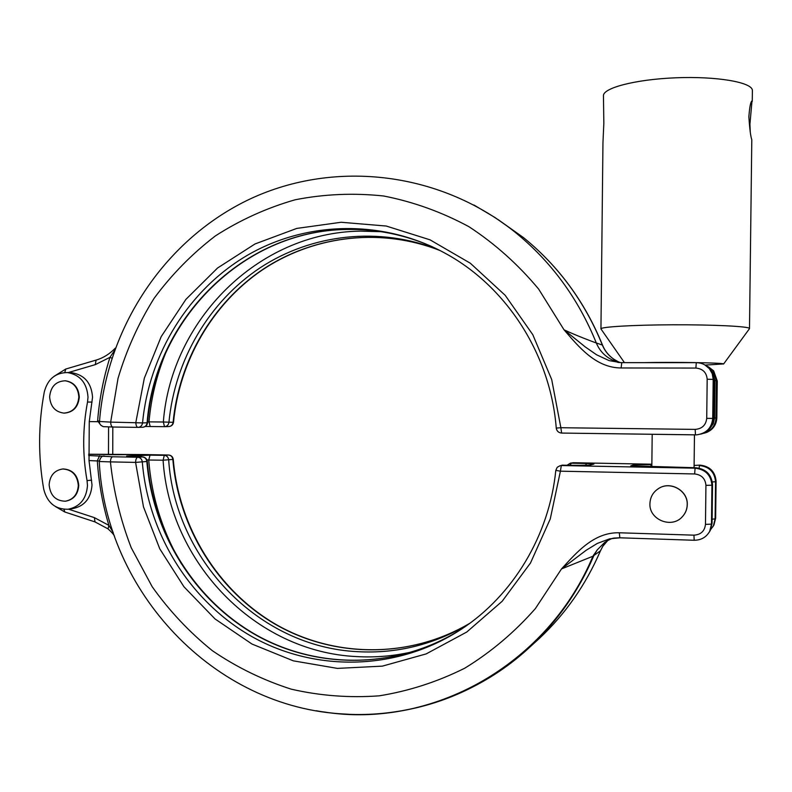 <?xml version="1.0" encoding="UTF-8"?>
<svg xmlns="http://www.w3.org/2000/svg" width="792" height="792" viewBox="0 0 792 792"><rect width="100%" height="100%" fill="white"/><g stroke="black" fill="none" stroke-linecap="round" stroke-linejoin="round"><path stroke-width="1.19" d="M49.629 396.832C50.688 386.595 55.876 381.249 65.191 380.784C73.577 382.239 78.131 387.654 78.844 397.04C77.864 406.979 72.884 412.335 63.904 413.107C55.173 411.939 50.421 406.514 49.629 396.832M64.994 380.774L65.637 380.803C74.012 382.249 78.566 387.664 79.289 397.049C78.329 406.89 73.399 412.246 64.518 413.107M65.835 501.148C73.735 499.574 78.042 494.337 78.754 485.456C77.764 475.081 72.587 469.587 63.212 468.943L62.637 468.993M78.319 485.496C77.329 475.131 72.141 469.616 62.766 468.983C54.46 470.26 49.916 475.517 49.134 484.753C50.203 495.416 55.588 500.91 65.291 501.217C73.25 499.673 77.596 494.436 78.319 485.496M750.262 131.957L749.925 124.176L752.014 100.861C750.628 101.722 749.578 107.049 748.876 116.85C749.658 128.829 750.628 136.422 751.776 139.639L751.786 139.936M600.95 328.799L602.959 142.619L603.841 123.324L603.454 96C602.296 88.159 634.927 79.428 675.586 77.804C716.235 76.081 751.994 82.19 752.38 90.278L752.38 90.981M624.452 362.637L600.95 328.937C599.722 326.947 632.214 324.938 672.754 324.789C713.295 324.621 749.034 326.403 749.479 328.452L749.43 328.749M643.639 362.647C672.784 361.954 723.878 362.795 723.551 363.934L705.147 365.092M70.953 372.745L72.24 372.804C84.724 375.091 91.496 383.219 92.545 397.208L89.258 421.582L89.021 460.588L92.011 485.041C90.941 498.356 84.487 506.217 72.646 508.622L68.954 509.127M87.476 485.526C86.397 498.93 79.903 506.84 68.003 509.256C55.331 509.434 47.243 502.772 43.738 489.268C38.066 456.756 38.244 424.314 44.293 391.931C47.698 379.091 55.46 372.636 67.587 372.567C80.141 374.863 86.952 383.051 88.011 397.129L87.526 402.039C82.596 428.165 82.437 454.361 87.051 480.605L87.476 485.526M687.218 504.623C687.921 490.921 670.854 480.982 659.162 488.169C653.311 491.703 650.232 496.861 649.925 503.643C648.955 519.829 671.992 529.066 682.496 516.542C685.535 513.157 687.109 509.177 687.218 504.623M681.902 517.156L682.565 516.463C685.605 513.077 687.179 509.108 687.288 504.563C687.991 490.862 670.933 480.932 659.251 488.11L658.805 488.367M438.887 249.935C379.457 226.146 311.84 233.868 260.221 267.736C208.732 301.95 174.903 360.221 168.924 422.383C168.458 425.027 167.003 426.452 164.528 426.66L145.243 426.482L150.203 426.512L149.005 421.859L147.629 421.958M165.29 353.955C156.509 375.745 151.084 398.376 149.005 421.859L163.34 422.007C171.112 320.602 257.786 232.531 360.281 231.125L381.15 231.7M108.573 426.957L108.474 454.598M138.263 427.363L142.669 427.244C145.164 426.977 146.639 425.502 147.094 422.819C154.925 320.136 242.382 230.917 345.946 229.452C375.695 228.73 404.534 234.521 432.482 246.827M700.623 434.165L703.346 433.293C709.8 430.294 713.245 425.294 713.661 418.295L714.117 379.744L713.196 379.388L712.731 418.394L713.661 418.295L713.83 376.517L710.889 369.884L704.791 364.884M714.117 379.744L712.899 373.408L710.889 369.884L709.424 368.755C705.989 364.805 701.613 362.766 696.307 362.657L621.779 362.637L621.126 367.973C595.673 367.834 578.833 346.876 564.013 329.789C576.051 335.501 593.594 342.075 596.327 342.976C599.494 350.638 604.821 356.311 612.315 360.004L620.423 362.617M101.01 425.403L97.624 420.938C99.317 399.247 103.435 378.041 109.959 357.34L114.434 350.638M99.495 421.473L110.672 422.116C110.791 425.116 111.523 426.759 112.86 427.027L103.366 426.65C100.455 425.452 99.168 423.73 99.495 421.473C106.89 328.462 163.083 241.629 246.847 200.534C330.551 159.746 437.501 169.983 515.057 232.175C551.153 261.499 578.239 298.435 596.327 342.976L602.504 345.094C584.971 301.99 558.647 266.162 523.522 237.63L498.069 219.582M556.311 428.096L556.251 428.096C550.618 355.202 507.266 287.644 446.797 254.163C384.07 219.127 307.375 220.72 248.015 254.915C188.714 289.446 149.124 353.806 142.55 422.908L110.672 422.116L118.008 378.447C126.453 350.034 138.491 323.324 154.123 298.287C171.646 274.577 192.08 253.777 215.424 235.887C240.164 219.968 266.736 207.93 295.139 199.782C324.225 194.06 353.717 192.803 383.615 195.99C413.295 201.792 441.748 212.028 468.973 226.71C495.03 243.787 518.255 264.587 538.649 289.09L564.013 329.789L585.288 346.945L596.594 354.796L609.068 360.588L620.473 362.617M709.919 428.452L713.305 423.7L714.542 418.037L716.829 417.948L717.265 380.992L716.413 380.655L715.978 418.047C715.572 424.829 712.236 429.68 705.959 432.59L702.643 433.551M68.181 372.596L95.307 364.627L109.959 357.34L111.9 358.172M112.811 427.027L112.751 454.677M462.221 628.63L461.162 629.333C398.297 670.596 317.147 672.378 253.895 637.708C190.654 602.732 148.223 534.551 142.293 461.855L147.302 461.459C153.183 533.471 195.139 601.019 257.667 635.778C320.225 670.23 400.475 668.755 462.904 628.165C400.445 668.794 320.037 670.339 257.37 635.877C194.733 601.118 152.717 533.541 146.837 461.498C146.391 458.736 144.896 457.212 142.342 456.925L126.888 456.449M562.033 465.201L579.605 465.34L561.35 465.369M414.444 651.321C395.327 655.944 376.061 657.697 356.647 656.588C254.658 651.895 169.537 561.785 163.083 460.202L148.748 460.023L150.015 455.152L126.651 456.133L129.858 456.578M144.609 454.568L88.575 454.222L114.83 454.727M88.654 455.519L112.682 456.756C111.335 457.152 110.583 458.855 110.425 461.885L99.248 461.518C105.564 591.129 213.543 708.187 345.292 714.077C445.837 721.057 550.46 658.003 592.921 556.231L561.508 568.923C576.655 552.41 593.911 532.076 619.324 532.778L693.941 535.164C700.851 534.709 704.702 531.115 705.474 524.383L705.929 485.347C705.316 478.566 701.554 474.764 694.653 473.953L560.409 471.181L550.272 518.918L530.491 562.993L502.158 601.286L466.785 632.016L426.185 653.905L382.378 666.131L337.422 668.399L293.337 660.845L251.985 644.044L215.038 618.948L183.922 586.733L159.776 548.826L143.471 506.83L135.581 462.399L110.425 461.885C113.583 491.446 120.523 520.067 131.244 547.767L152.203 586.743C169.349 610.889 189.427 632.224 212.424 650.747C236.828 667.359 263.102 680.16 291.248 689.169C320.097 695.792 349.43 698.009 379.229 695.831C408.87 691.06 437.382 681.853 464.755 668.201C491.02 652.113 514.572 632.234 535.392 608.563L561.508 568.923L585.971 550.4L597.247 543.451L609.682 538.817L619.839 537.817L619.324 532.778M593.941 464.033L589.951 465.122L579.605 465.34L588.793 465.231L593.941 464.033L586.624 463.498L585.417 465.34M592.921 556.231L597.227 549.905L593.782 555.826C578.675 590.882 557.608 621.077 530.571 646.421C490.505 682.952 444.708 704.87 393.188 712.147M619.78 537.798L614.048 538.065M534.085 643.223L539.203 638.58C565.389 614.038 585.783 584.823 600.405 550.935L602.623 546.549M114.484 536.164C113.701 534.442 111.543 532.016 108.039 528.888L108.9 525.383L113.216 532.471M99.238 461.013L89.021 460.588M323.651 711.919C430.393 729.264 547.876 665.726 593.307 555.875L593.911 554.509M114.989 454.727L126.74 454.657M126.324 454.677L168.567 455.024L144.451 454.568M99.594 455.727L97.327 460.766C98.713 482.744 102.574 504.286 108.9 525.383L94.367 517.631L68.567 509.187M104.772 456.142L103.901 456.212M150.015 455.152L164.31 455.331C166.785 455.608 168.241 457.083 168.666 459.746C174.982 559.142 258.36 647.222 358.083 651.697C397.198 653.746 434.085 644.539 468.755 624.066M570.398 463.181L567.151 465.171L570.398 463.181L586.624 463.498M619.879 537.798L694.198 540.263L693.941 535.164M146.896 459.875L148.748 460.023C151.638 497.317 162.598 532.016 181.606 564.102M92.07 402.088L87.526 402.039M473.903 204.999L495.05 217.553L523.522 237.63C558.548 266.092 584.833 301.9 602.375 345.055C605.454 352.48 610.622 357.984 617.889 361.558L620.374 362.617M137.996 427.373L137.996 427.373C140.56 427.145 142.075 425.66 142.55 422.908L147.56 422.76C147.094 425.403 145.52 426.888 142.827 427.244M714.542 418.037L714.978 380.625L712.255 372.042M706.721 418.364L712.731 418.394C711.741 427.957 706.405 433.432 696.703 434.848L561.627 433.066L560.865 427.72L695.178 429.393C702.098 428.799 705.939 425.126 706.721 418.364L707.177 379.249C706.563 372.468 702.801 368.745 695.891 368.062L621.126 367.973M602.504 345.094C604.91 350.935 608.692 355.638 613.83 359.212L617.889 361.558L612.315 360.004L618.067 362.459L621.779 362.637L696.287 362.657C701.603 362.766 705.979 364.795 709.424 368.755L712.255 373.735L713.196 379.388L707.177 379.249M150.203 426.512L164.508 426.66L163.34 422.007L173.101 422.304C179.041 360.786 212.434 303.088 263.31 269.082C314.315 235.412 381.16 227.433 440.114 250.559M137.887 427.363L112.87 427.027L137.966 427.373C136.66 427.096 135.947 425.452 135.838 422.423L144.322 378.21L161.202 336.62L185.922 299.356L217.582 267.993L255.024 243.956L296.782 228.413L341.164 222.265L386.248 226.037L429.997 239.818L470.309 263.211L505.187 295.307L532.808 334.709L551.707 379.576L560.865 427.72L556.251 428.096C556.756 431.105 558.548 432.759 561.607 433.066L695.465 434.867L695.178 429.393M89.258 421.582L99.475 421.72M704.514 433.115C712.117 430.789 716.216 425.73 716.829 417.948L717.265 380.992L713.681 370.913L708.355 366.745M717.265 380.992L713.681 370.913L706.751 365.953L712.8 370.468L716.413 380.655L714.978 380.625M696.287 362.657L695.891 368.062M95.307 364.627L96.07 360.103C103.326 357.944 109.741 353.945 115.325 348.124M64.746 372.527L65.776 369.032L96.07 360.103M435.55 248.817C376.962 227.542 311.474 236.63 261.617 270.428C211.91 304.583 179.378 361.558 173.517 422.245L173.101 422.304C172.646 424.928 171.191 426.343 168.736 426.551L168.706 426.551M97.624 420.938L99.515 421.156M705.682 432.105L705.959 432.59L704.484 432.769M713.661 418.295C713.245 425.294 709.81 430.294 703.346 433.293L703.138 433.363M555.875 470.349L555.806 470.379C549.292 535.511 512.919 595.495 461.162 629.333L470.062 623.106M112.682 456.756L137.768 457.251C136.462 457.647 135.729 459.36 135.581 462.399L142.293 461.855C141.847 459.073 140.342 457.538 137.768 457.251L142.709 456.944M600.445 550.836L593.307 555.875M705.474 524.383L711.483 524.126L712.067 523.294L712.523 484.645L711.939 485.199L711.483 524.126L709.701 531.313C706.345 537.214 701.187 540.193 694.237 540.243L694.208 540.263C701.168 540.213 706.335 537.223 709.701 531.313L712.067 523.294L712.523 484.635C711.602 474.576 706.019 468.943 695.772 467.745L630.769 465.844L633.57 464.864L651.856 464.617M164.31 455.331L168.518 455.024C170.983 455.301 172.428 456.766 172.854 459.419L163.083 460.202L164.31 455.331M173.26 459.38C178.814 527.125 217.76 590.753 276.101 624.512C334.501 657.954 409.751 658.766 469.874 623.245C409.712 658.796 334.333 658.053 275.844 624.601C217.404 590.842 178.408 527.175 172.854 459.419L173.26 459.38C172.824 456.746 171.25 455.291 168.567 455.024L168.696 455.034M573.042 462.716L651.856 464.211L572.992 462.716L571.398 463.102L570.082 465.211M560.281 465.627L557.241 467.26L555.806 470.379L560.409 471.181L561.29 465.548L695.079 468.171L632.313 466.201M694.109 465.419L700.098 465.132C709.86 466.27 715.196 471.646 716.077 481.259L715.552 481.764L715.107 518.918L715.641 518.156L716.077 481.239L715.641 518.126M613.76 538.105C611.988 538.312 608.959 539.748 604.682 542.411L597.227 549.905M607.702 540.52L603.247 545.559M694.653 473.953L695.079 468.171C705.395 469.379 711.018 475.052 711.939 485.199L705.929 485.347M709.058 532.452L710.295 530.422L712.067 523.284M699.138 468.141L699.435 465.518C709.295 466.666 714.661 472.082 715.552 481.764L712.335 481.922M712.117 519.176L715.107 518.918L713.414 525.769L710.741 529.492L713.948 524.967L715.641 518.156L713.948 524.967L712.78 526.888M107.989 528.848L95.02 521.928L94.367 517.631M94.951 521.898L64.885 512.028L63.895 509.296M570.418 463.181L571.369 462.954M630.769 465.844L632.669 466.221M633.57 464.864L637.352 466.508M695.802 467.745L695.782 467.745C706.028 468.933 711.612 474.566 712.523 484.635L712.523 484.615M651.123 464.597L650.707 466.864M126.651 456.133L128.304 456.519M588.793 465.231L589.951 465.122M138.699 455.301L141.926 456.905M91.595 480.15L87.051 480.605M723.591 364.013L749.479 328.68M419.701 241.629C395.673 232.907 371.161 228.868 346.153 229.482C242.738 230.947 155.4 320.087 147.56 422.76M652.192 434.293L651.826 466.884M749.499 328.492L751.796 139.739M752.261 101.396L752.39 90.407M694.465 434.858L694.079 467.706M54.054 376.319L65.776 369.032M695.465 434.867L696.703 434.848M716.829 417.948C716.404 424.858 712.948 429.719 706.474 432.511M173.517 422.245C173.032 424.888 171.448 426.324 168.736 426.551L164.795 426.66M701.959 433.778L702.484 433.61M602.94 546.044L600.435 550.895C585.813 584.783 565.409 614.018 539.203 638.58L530.571 646.421C472.082 701.356 390.525 724.294 316.067 710.721M602.712 546.421L607.721 540.51M64.815 512.008L55.47 506.583M103.98 456.202L104.326 456.152C102.138 455.598 100.455 457.39 99.248 461.518M716.077 481.259C715.206 471.646 709.87 466.27 700.078 465.132M147.302 461.459C146.847 458.716 145.223 457.202 142.421 456.915L129.938 456.568M563.033 465.122L562.092 465.191M72.24 372.804L67.587 372.567"/></g></svg>
